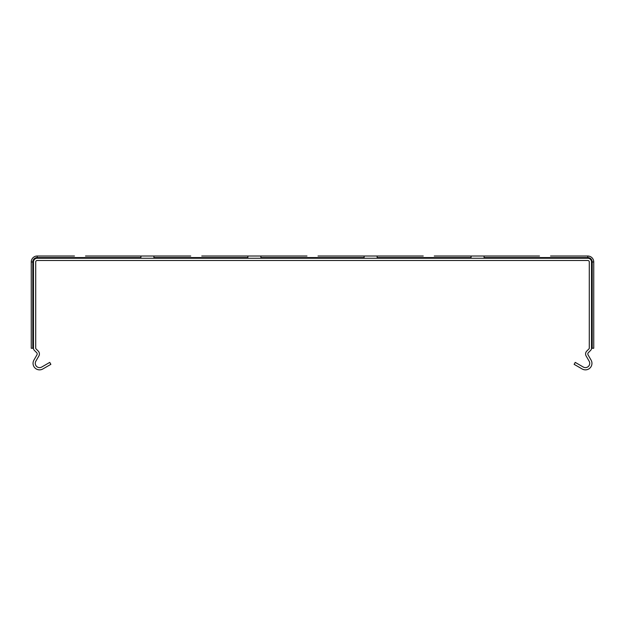 <?xml version="1.0" encoding="UTF-8"?>
<svg xmlns="http://www.w3.org/2000/svg" width="625" height="625" viewBox="0 0 625 625"><rect width="100%" height="100%" fill="white"/><g stroke="black" fill="none" stroke-linecap="round" stroke-linejoin="round"><path stroke-width="0.94" d="M550.539 256.016L587.797 256.016A5.953 5.953 -91.4 0 1 593.75 261.969L593.75 348.258L591.516 348.258L591.516 261.969A3.719 3.719 0 0 0 587.797 258.25L37.203 258.25A3.719 3.719 0 0 0 33.484 261.969L33.484 273.133M33.484 346.102L33.484 348.258L31.25 348.258L31.25 261.969A5.953 5.953 -91.4 0 1 37.203 256.016L74.461 256.016M31.25 270.805L31.25 270.336L31.25 270.805M31.25 288.477L31.25 288.938L31.25 288.477M33.484 286.148L33.484 301.031M33.484 314.055L33.484 348.258A2.977 2.977 0 0 0 34.352 350.359L36.633 352.641A1.859 1.859 0 0 1 36.93 354.883L33.922 360.094A6.508 6.508 0 0 0 42.812 368.984L50.867 364.336L49.75 362.398L41.695 367.047A4.281 4.281 0 0 1 35.852 361.203L38.859 356A4.094 4.094 0 0 0 38.211 351.062L35.93 348.781A0.742 0.742 0 0 1 35.711 348.258L35.711 261.969A1.484 1.484 0 0 1 37.203 260.484L587.797 260.484A1.484 1.484 0 0 1 589.289 261.969L589.289 348.258A0.742 0.742 0 0 1 589.07 348.781L586.789 351.062A4.094 4.094 0 0 0 586.141 356L589.148 361.203A4.281 4.281 0 0 1 583.305 367.047L575.25 362.398L574.133 364.336L582.188 368.984A6.508 6.508 0 0 0 591.078 360.094L588.07 354.883A1.859 1.859 0 0 1 588.367 352.641L590.648 350.359A2.977 2.977 0 0 0 591.516 348.258M33.484 313.422L32.789 312.773L32.789 302.312L33.484 301.656M591.516 301.656L592.211 302.312L592.211 312.773L591.516 313.422M33.484 285.523L32.789 284.867L32.789 274.414L33.484 273.758M591.516 273.758L592.211 274.414L592.211 284.867L591.516 285.523M32.789 274.414L32.789 261.969L33.484 261.969L33.484 348.258M190.719 256.016L153.922 256.016L153.922 258.25M423.234 256.016L377.141 256.016L377.141 258.25M306.977 256.016L260.883 256.016L260.883 258.25M201.766 256.016L260.883 256.016M318.023 256.016L377.141 256.016M434.281 256.016L539.484 256.016M85.516 256.016L153.922 256.016M247.859 258.25L247.859 256.016M471.078 258.25L471.078 256.016M484.094 256.016L484.094 258.25M364.117 258.25L364.117 256.016M140.906 258.25L140.906 256.016M593.75 261.969L591.516 261.969M484.094 257.562L587.797 257.562A4.406 4.406 -139.4 0 1 592.211 261.969L592.211 274.414M592.211 284.867L592.211 302.312M32.789 348.258L32.789 312.773M37.203 256.016L37.203 257.562L140.906 257.562M587.797 256.016L587.797 258.25M377.141 257.562L471.078 257.562M260.883 257.562L364.117 257.562M153.922 257.562L247.859 257.562M31.25 261.969L32.789 261.969A4.406 4.406 -178.7 0 1 37.203 257.562L37.203 258.25M592.211 312.773L592.211 348.258M32.789 302.312L32.789 284.867"/></g></svg>
